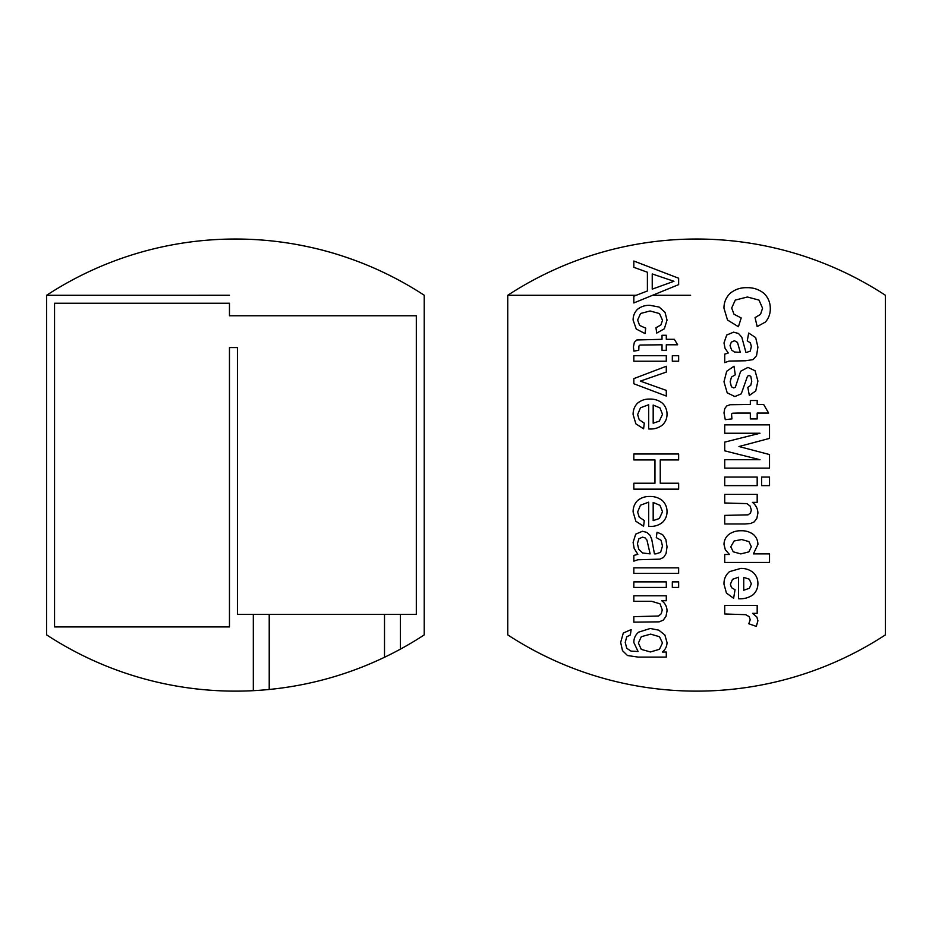 <?xml version="1.0" encoding="UTF-8"?>
<svg xmlns="http://www.w3.org/2000/svg" width="932" height="932" viewBox="0 0 932 932"><rect width="100%" height="100%" fill="white"/><g stroke="black" fill="none" stroke-linecap="round" stroke-linejoin="round"><path stroke-width="1.4" d="M424.223 295.246A345.05 345.05 0 0 0 46.6 295.293L46.6 634.867A345.05 345.05 0 0 0 253.318 690.67L253.318 614.398L237.415 614.398L237.415 347.566L229.47 347.566L229.47 626.91L54.545 626.91L54.545 303.238L229.47 303.238L229.47 315.762L416.313 315.762L416.313 614.398L400.411 614.398L400.411 649.138A345.05 345.05 0 0 0 424.223 634.902L424.223 295.246M229.47 295.269L46.6 295.293L229.47 295.293M253.318 614.398L269.22 614.398L269.22 689.47A345.05 345.05 0 0 1 253.318 690.67M400.411 649.138A345.05 345.05 0 0 1 384.508 657.27L384.508 614.398L400.411 614.398M269.22 689.47A345.05 345.05 0 0 0 384.508 657.27M362.979 263.465C360.789 262.475 340.844 254.972 326.841 251.349C313.187 247.388 292.741 243.706 290.714 243.485M384.508 614.398L269.22 614.398M652.237 289.141L652.237 273.95L673.941 281.289L652.237 289.141M678.647 278.237L633.83 261.018L633.83 267.321L647.402 272.237L647.402 290.982L633.83 296.201L633.83 302.958L678.647 284.621L678.647 278.237M633.9 351.108L638.758 350.315L638.944 346.005L640.016 345.05L662.023 344.782L662.023 350.315L666.298 350.315L666.298 344.782L677.646 344.782L674.337 339.306L666.298 339.306L666.298 335.275L662.023 335.275L662.023 339.306L636.836 339.982L634.354 342.3L633.411 346.949L633.9 351.108M666.298 355.721L633.83 355.721L633.83 361.22L666.298 361.22L666.298 355.721M653.181 423.186L653.181 405.059L659.972 407.901L662.512 414.297L659.332 421.113L653.181 423.186M643.593 428.813L644.292 423.128L639.212 419.738L637.628 414.565L640.47 407.785L648.66 404.756L648.66 428.965L650.128 429C654.812 429.139 658.971 427.765 662.605 424.864C665.541 421.94 667.021 418.398 667.032 414.227C667.032 409.952 665.518 406.305 662.512 403.288C658.808 400.329 654.579 398.919 649.79 399.071C645.142 398.931 641.041 400.317 637.476 403.23C634.494 406.387 633.038 410.162 633.108 414.542L635.857 423.827L643.593 428.813M636.207 295.293L507.742 295.293L636.241 295.281M652.61 295.281L690.612 295.293L652.575 295.293M507.742 295.293L507.742 634.867A345.05 345.05 0 0 0 885.365 634.902L885.365 295.246A345.05 345.05 0 0 0 507.742 295.293M678.647 454L633.83 454L633.83 459.93L654.963 459.93L654.963 483.219L633.83 483.219L633.83 489.149L678.647 489.149L678.647 483.219L660.252 483.219L660.252 459.93L678.647 459.93L678.647 454M678.647 567.833L633.83 567.833L633.83 573.343L678.647 573.343L678.647 567.833M678.647 581.894L672.322 581.894L672.322 587.405L678.647 587.405L678.647 581.894M666.298 595.781L633.83 595.781L633.83 601.28L651.561 601.28L660.031 603.819L662.268 609.901L661.254 613.722L658.598 616.017L633.83 616.658L633.83 622.157L659.145 621.854L663.211 620.141L665.961 616.436L667.032 611.066C666.997 606.697 665.215 603.26 661.685 600.732L666.298 600.732L666.298 595.781M740.311 352.343L734.404 352.005L731.562 349.954L730.036 345.527L731.352 342.102L734.474 340.751L737.492 342.428L740.311 352.343M748.687 333.05L747.278 340.844L750.423 342.918L751.343 346.494L750.272 351.119L746.753 352.343L745.903 352.343L741.779 337.151L738.47 333.481L733.589 332.165L726.704 335.042L723.989 342.953L725.049 348.3L728.265 353.007L724.723 354.137L724.723 362.641L729.057 361.08L745.414 360.777L753.091 359.612L756.539 355.675L757.914 347.112L755.654 337.57L748.687 333.05M750.33 418.946L757.18 418.946L757.18 413.074L768.644 413.074L763.634 404.453L757.18 404.453L757.18 400.515L750.33 400.515L750.33 404.453L730.129 404.733L726.762 405.921L724.747 408.67L723.989 412.864L725.271 419.645L731.935 418.911L731.538 413.994L732.61 413.226L737.247 413.074L750.33 413.074L750.33 418.946M734.136 540.979L741.651 539.535L748.897 541.585L751.343 546.723L748.862 551.884L740.823 553.911L733.274 551.826L730.77 546.781L734.136 540.979M724.723 554.482L724.723 562.462L769.529 562.462L769.529 553.876L753.394 553.876L757.914 544.463C757.867 540.583 756.434 537.31 753.604 534.653C749.922 531.869 745.74 530.576 741.068 530.762C736.385 530.623 732.191 531.939 728.474 534.735C725.609 537.31 724.117 540.502 723.989 544.335L725.329 549.775L729.488 554.482L724.723 554.482M757.18 477.056L724.723 477.056L724.723 485.642L757.18 485.642L757.18 477.056M724.723 605.381L724.723 613.978L745.623 614.677L749.2 616.658L750.213 619.722L748.804 623.753L756.295 626.409L757.914 620.759L756.877 617.031L752.567 613.361L757.18 613.361L757.18 605.381L724.723 605.381M743.736 590.224L743.736 577.386L749.293 579.191L751.343 583.828L749.386 588.29L743.736 590.224M733.612 598.286L735.045 589.735L731.504 587.649L730.408 584.259L732.517 579.308L738.47 577.234L738.47 598.752C743.864 599.125 748.746 597.796 753.114 594.744C756.353 591.634 757.961 587.824 757.914 583.316C757.867 579.11 756.341 575.557 753.336 572.644C749.666 569.697 745.449 568.287 740.707 568.427L729.523 571.631C725.69 574.904 723.849 579.075 723.989 584.166L726.436 593.067L733.612 598.286M724.723 515.384L724.723 523.982L744.889 523.982L750.668 523.493L754.279 521.815L756.877 518.262L757.914 513.066C757.751 508.651 755.922 505.086 752.415 502.371L757.18 502.371L757.18 494.391L724.723 494.391L724.723 502.977L746.882 503.618L750.12 506.064L751.343 510.072L750.493 513.031L748.07 514.837L724.723 515.384M769.529 477.056L761.584 477.056L761.584 485.642L769.529 485.642L769.529 477.056M769.529 424.852L724.723 424.852L724.723 433.252L759.999 433.252L724.723 442.118L724.723 450.832L759.999 459.721L724.723 459.721L724.723 468.132L769.529 468.132L769.529 454.56L738.959 446.521L769.529 438.39L769.529 424.852M735.29 374.839L733.985 366.218L726.68 371.262L723.989 381.77L727.193 392.815L734.87 396.543L741.255 393.852L747.487 376.248L749.048 375.386L750.796 376.365L751.74 381.223L750.738 385.347L747.825 387.339L749.328 395.436L755.747 390.974L757.914 381.072L755.048 370.738L747.953 367.406L740.649 371.262L735.325 387.304L733.705 387.922L731.41 386.792L730.187 381.77L731.469 377.064L735.29 374.839M738.412 326.724L741.196 317.952L733.985 314.224L731.69 308.014L735.29 300.069L747.406 297.005L758.986 300.092L762.562 308.201L760.547 314.317L755.048 317.649L757.18 326.596L765.44 322.018C768.737 318.185 770.356 313.735 770.298 308.655C770.321 302.725 768.248 297.658 764.089 293.464C759.044 289.409 753.254 287.487 746.73 287.685C740.427 287.534 734.859 289.456 730.036 293.429C726.005 297.483 723.978 302.376 723.954 308.108L727.496 320.002L738.412 326.724M666.298 581.894L633.83 581.894L633.83 587.405L666.298 587.405L666.298 581.894M650.128 553.864L642.614 552.979L638.793 549.344L637.406 543.682L638.874 538.801L642.544 537.147L645.142 537.915L646.948 540.082L650.128 553.864M657.037 532.23L656.303 537.601L661.103 540.327L662.477 546.07L660.613 552.338L655.872 553.899L654.439 553.864L651.713 539.162L649.919 535.189L646.738 532.347L642.393 531.275L635.706 534.153L633.108 542.377L634.168 548.424L637.837 554.33L633.83 555.425L633.83 561.169L637.721 559.771L659.844 559.153L663.584 557.441L666.054 553.62L667.032 546.863L665.867 539.5L662.605 534.642L657.037 532.23M653.181 520.604L653.181 502.476L659.972 505.319L662.512 511.715L659.332 518.53L653.181 520.604M643.593 526.231L644.292 520.545L639.212 517.155L637.628 511.983L640.47 505.202L648.66 502.173L648.66 526.382L650.128 526.417C654.812 526.568 658.971 525.194 662.605 522.293C665.541 519.357 667.021 515.815 667.032 511.656C667.032 507.369 665.518 503.723 662.512 500.705C658.808 497.746 654.579 496.337 649.79 496.488C645.142 496.348 641.041 497.735 637.476 500.647C634.494 503.816 633.038 507.579 633.108 511.959L635.857 521.256L643.593 526.231M641.321 636.673L650.653 634.144L659.483 636.707L662.477 642.94L659.448 649.301L650.466 651.957L641.298 649.394L638.385 643.033L641.321 636.673M630.347 634.937L631.15 629.589L623.287 633.038L620.665 642.428L622.494 650.641L627.504 655.534L638.234 657.095L666.298 657.095L666.298 652.027L662.384 652.027C665.378 649.569 666.928 646.412 667.032 642.544L664.889 635.03L658.808 630.16L650.256 628.483L638.665 632.152C635.426 634.832 633.818 638.292 633.83 642.521L638.082 651.503L631.022 651.107L626.747 648.288L625.221 642.393L626.747 636.801L630.347 634.937M666.298 366.264L633.83 378.613L633.83 383.751L666.298 396.042L666.298 390.392L640.319 381.13L666.298 372.078L666.298 366.264M678.647 355.721L672.322 355.721L672.322 361.22L678.647 361.22L678.647 355.721M645.026 333.586L645.725 328.18L639.608 325.431L637.628 320.014L640.587 313.478L650.093 310.973L659.518 313.571L662.512 320.328L660.858 325L655.942 327.726L656.757 333.073L664.341 328.763L667.032 320.107L665.04 312.348L659.145 307.059L649.942 305.312C645.259 305.148 641.099 306.5 637.441 309.354C634.529 312.325 633.084 315.901 633.108 320.084L636.253 329.031L645.026 333.586"/></g></svg>
